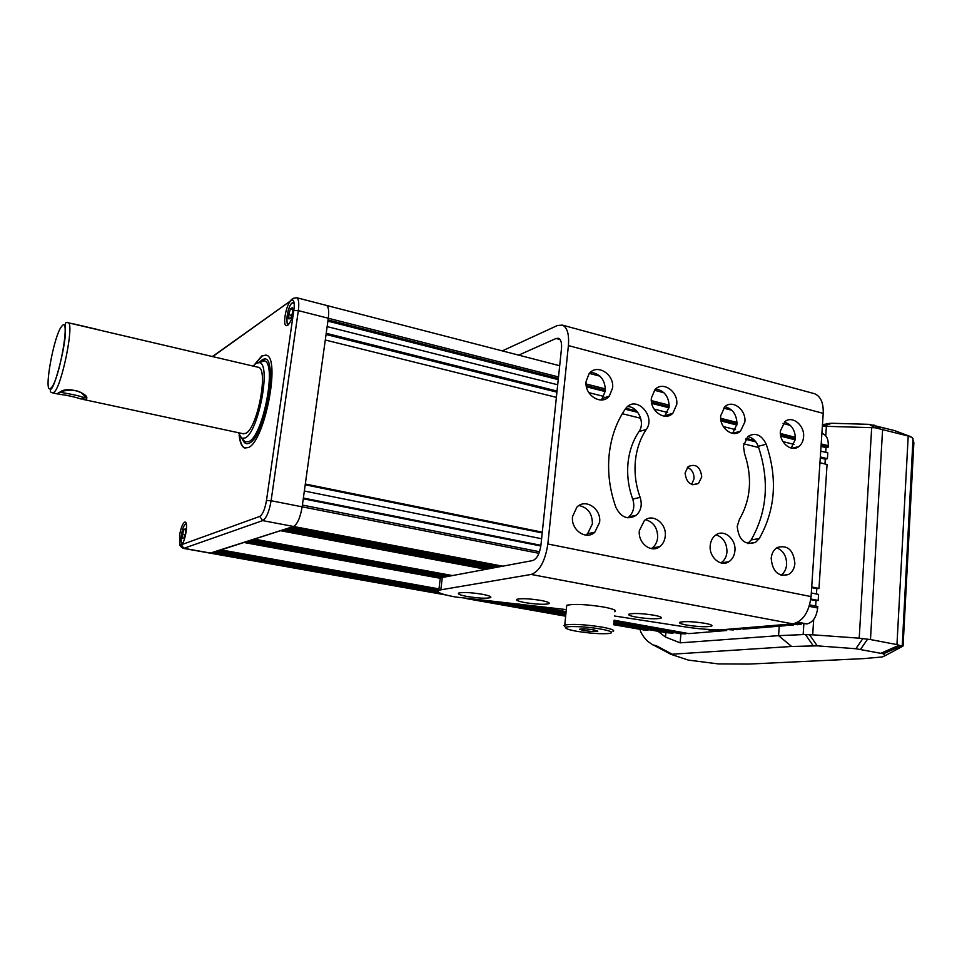 <?xml version="1.0" encoding="UTF-8"?>
<svg xmlns="http://www.w3.org/2000/svg" width="962" height="962" viewBox="0 0 962 962"><rect width="100%" height="100%" fill="white"/><g stroke="black" fill="none" stroke-linecap="round" stroke-linejoin="round"><path stroke-width="1.44" d="M769.564 626.178L770.911 626.515L769.215 626.983L760.196 626.563M720.334 629.713L722.234 630.555L720.766 630.964C714.946 631.048 710.329 630.507 706.902 629.34M613.636 624.591L646.536 630.435L648.015 630.302L648.075 629.521M646.536 630.435L613.624 624.723M781.409 624.807L785.906 625.649L785.978 624.651M488.961 568.746L282.78 529.954L285.137 529.184L491.967 568.181M501.154 566.474L292.328 526.863L293.542 526.479L210.137 553.138L441.414 593.614M438.576 592.267L213.66 552.26L215.476 551.671L437.83 591.281M438.431 590.524L217.316 551.082L219.156 550.492L438.888 589.742M438.985 588.888L221.019 549.891L243.939 542.484L440.235 578.282M441.75 577.585L245.983 541.822L248.052 541.161L444.384 577.08M447.065 576.575L250.12 540.488L252.224 539.814L449.759 576.082M452.477 575.565L254.329 539.129L280.435 530.699L485.966 569.312M495.009 567.616L287.518 528.415L289.911 527.645L498.075 567.051M502.705 566.185L293.542 526.479C297.414 524.206 300.276 517.664 302.152 506.83L302.393 505.074L539.55 551.731M540.921 545.298L303.367 498.039L304.341 491.017L541.606 538.732M542.291 532.178L305.315 484.006L325.288 340.019L556.385 397.354M557.046 391.065L326.214 333.309L327.14 326.611L557.695 384.776M558.357 378.511L328.066 319.925L328.307 318.254C329.184 310.93 328.547 306.65 326.395 305.399L559.692 365.74M613.9 621.825L680.531 633.717L685.834 633.862L613.972 621.019M822.257 433.658L822.907 433.826C826.671 435.389 828.462 439.345 828.282 445.707L821.187 443.903M825.733 452.393L826.045 447.655L828.186 447.15L828.282 445.707M820.333 456.926L827.428 458.706L827.801 452.922L820.718 451.13M827.428 458.706L825.288 459.199L824.975 463.985M816.449 594.011L816.798 588.672L818.975 588.431L827.055 464.502L819.949 462.734M815.656 606.072L816.016 600.685L818.181 600.456L818.578 594.432L811.315 592.977M809.222 606.337L817.688 607.996L817.796 606.481L809.655 604.882M817.688 607.996C816.473 617.219 812.878 622.534 806.89 623.929L797.859 622.21M797.125 622.606L806.89 623.929M801.166 623.364L801.093 624.398L797.257 624.723L792.724 623.857C802.861 621.476 808.97 612.385 811.074 596.584L823.219 413.359L568.398 345.586C569.276 334.259 567.267 327.429 562.385 325.108L557.419 325.517L502.272 350.889M793.518 624.013L793.446 625.035L789.67 625.336L785.148 624.494M739.285 628.306L743.674 629.112L785.906 625.649M732.443 628.871L736.82 629.677L740.235 629.401L740.307 628.499M733.489 629.064L733.417 629.954L729.052 629.16M725.697 629.437L733.417 629.954M726.767 629.629L726.695 630.507L722.065 629.665M614.045 620.213L688.912 633.609L726.695 630.507M685.894 633.068L685.834 633.862M586.243 385.606L605.411 390.476M651.527 402.212L669.203 406.71M720.863 419.841L737 423.953M780.555 435.028L795.418 438.816M821.091 445.346L828.186 447.15M794.035 444.396L782.936 441.606M735.521 429.641L723.304 426.563M667.604 412.506L654.04 409.078M607.924 397.45L606.445 397.078M603.691 396.38L588.816 392.628M625.865 408.273L636.616 410.966M746.103 438.359L754.761 440.524M735.858 628.595L740.235 629.401M818.181 600.456L810.846 599.001M758.681 447.534L743.722 443.831M640.716 418.278L622.306 413.708M818.975 588.431L811.712 586.952M788.924 624.182L793.446 625.035M795.37 623.316L801.093 624.398M506.818 602.729L565.945 613.275M566.029 612.457L518.819 604.028M484.523 600.432L565.788 614.886M613.744 623.424L665.56 632.635L673.039 633.176L613.816 622.63M565.86 614.081L495.406 601.539M648.015 630.302L613.672 624.206M565.704 615.68L474.11 599.422M531.529 605.447L566.113 611.64M673.039 633.176L673.099 632.395M816.798 588.672L811.675 587.626M542.219 532.924L305.207 484.8M816.016 600.685L810.762 599.639M540.848 545.995L303.27 498.785M825.288 459.199L820.261 457.948M755.867 441.859L745.49 439.261M637.794 412.361L625.18 409.211M556.926 392.159L326.046 334.475M826.045 447.655L821.031 446.38M795.333 439.862L780.771 436.159M736.904 425.012L721.079 420.995M669.095 407.792L651.743 403.391M605.29 391.582L586.459 386.808M558.237 379.629L327.898 321.128M60.149 391.931C68.603 385.485 91.077 394.829 86.159 399.158L80.832 398.929C72.859 396.44 65.849 394.937 59.788 394.42L58.045 393.121L61.592 391.63C62.783 390.692 76.431 388.48 81.818 393.242C84.909 395.899 85.907 397.354 84.812 397.583L84.969 396.416M59.969 392.015C58.598 392.255 77.405 394.805 82.96 397.33L84.452 397.186L84.668 395.923M97.174 329.413L74.134 324.002M239.129 435.064C239.887 442.376 241.69 446.669 244.552 447.943L248.232 447.607C264.574 442.075 280.976 357.72 266.294 355.158L261.748 355.976L254.798 364.261M181.229 544.793C184.836 543.662 188.564 522.715 185.257 522.113L184.632 522.138C182.648 523.532 181.024 527.597 179.762 534.319L179.774 543.879L181.121 544.841L259.752 516.426C262.71 514.55 264.947 509.247 266.474 500.517L293.843 310.185C294.649 304.425 294.264 301.058 292.701 300.084L291.077 300.517C286.387 303.715 282.311 324.819 286.219 325.697L287.614 325.421C290.356 322.931 292.436 317.857 293.843 310.185M558.513 376.936L328.307 318.254L302.152 506.83L538.96 553.306M293.795 310.606L298.328 310.618L328.307 318.254C329.184 310.93 328.547 306.65 326.395 305.399L296.669 297.715C298.701 298.941 299.254 303.234 298.328 310.618L271.104 500.733L302.152 506.83C300.276 517.664 297.414 524.206 293.542 526.479L262.674 520.61L183.862 548.328L444.372 594.552M609.102 455.242C607.491 472.943 609.788 490.379 615.993 507.563C621.199 517.64 627.982 520.202 636.339 515.235C641.113 510.606 642.388 504.653 640.139 497.378C635.882 485.557 634.283 473.557 635.341 461.363C636.543 449.218 640.211 438.552 646.344 429.365C656.036 416.402 636.7 395.31 626.346 407.708L625.312 409.018C616.317 422.21 610.918 437.614 609.102 455.242M627.597 517.797L628.92 516.834C633.681 512.229 634.944 506.325 632.719 499.11C628.487 487.385 626.911 475.481 627.982 463.383C629.172 451.322 632.828 440.74 638.948 431.625C645.502 422.871 638.059 406.469 627.549 406.565M743.434 445.839L744.492 453.403C752.561 477.465 750.877 499.458 739.417 519.384L737.217 526.334C738.72 540.163 744.828 545.502 755.555 542.364L759.258 538.564C775.42 509.932 777.753 478.487 766.233 444.24C761.555 434.788 755.459 432.178 747.955 436.423L743.434 445.839M747.775 543.518L751.19 539.91C767.315 511.483 769.66 480.278 758.236 446.284C756.06 440.861 752.597 437.614 747.823 436.532M803.571 436.952C804.809 425.396 792.351 415.127 784.872 421.669L780.386 431.012C779.136 442.472 791.329 452.705 798.797 446.572C801.623 444.396 803.21 441.185 803.571 436.952M791.245 448.1L795.406 439.021C795.261 430.134 791.582 424.495 784.379 422.077M744.877 421.933C746.32 409.704 732.443 399.158 724.795 406.806L720.706 415.752C719.251 427.862 732.816 438.371 740.475 431.204L744.877 421.933M740.475 431.204L732.647 433.357L736.988 424.17C736.808 414.694 732.779 408.874 724.891 406.722M676.731 404.509C678.438 391.402 662.638 380.591 654.906 389.73L651.394 398.027C649.675 410.99 665.091 421.777 672.883 413.203L676.731 404.509M664.646 416.197L669.191 406.926C668.963 396.717 664.477 390.728 655.735 388.937M612.578 388.095C614.586 374.05 596.632 363.095 589.021 373.869L586.135 381.337C584.138 395.214 601.611 406.168 609.343 396.043L612.578 388.095M600.745 400L602.176 398.593L605.399 390.704C605.098 379.762 600.144 373.617 590.536 372.258M599.615 522.294C601.515 508.73 585.377 497.955 576.815 507.239L572.546 516.606C570.658 529.93 586.183 540.704 594.829 532.202L599.615 522.294M585.642 535.112L587.626 533.682L592.4 523.857C592.351 513.588 587.878 507.479 578.98 505.531M665.247 536.111C666.858 523.496 652.813 512.95 644.372 520.538L639.345 530.651C637.734 543.061 651.286 553.583 659.752 546.644C662.938 544.179 664.766 540.668 665.247 536.111M651.226 548.617L652.188 547.979C655.362 545.526 657.178 542.051 657.659 537.517C657.635 527.922 653.583 521.981 645.514 519.72M794.877 563.383C793.482 549.963 787.589 544.672 777.2 547.51C773.676 549.759 771.68 553.378 771.187 558.393C772.486 571.608 778.258 576.984 788.503 574.53C792.255 572.318 794.384 568.602 794.877 563.383M780.976 575.18C784.307 572.871 786.194 569.324 786.627 564.526C786.603 556.108 783.284 550.553 776.659 547.859M734.92 550.769C736.255 539.021 724.013 528.787 715.848 534.944C712.577 537.301 710.69 540.848 710.221 545.562C708.862 557.142 720.73 567.339 728.871 561.712C732.407 559.367 734.427 555.723 734.92 550.769M728.871 561.712L720.935 562.902C724.458 560.569 726.466 556.95 726.959 552.032C726.947 543.085 723.304 537.349 716.029 534.824M440.031 580.074L440.271 578.042L442.279 577.477L440.824 589.826L438.816 590.343C435.978 592.159 441.438 594.348 455.17 596.945L566.317 609.595M705.146 623.34C693.458 621.536 685.052 621.151 679.942 622.198C678.547 622.991 680.735 623.941 686.483 625.035C698.063 626.815 706.421 627.188 711.567 626.142C712.962 625.372 710.822 624.434 705.146 623.34M654.016 615.223C642.4 613.419 634.102 613.034 629.1 614.081C627.657 614.91 629.99 615.921 636.11 617.087C647.618 618.879 655.88 619.251 660.894 618.205C662.361 617.388 660.064 616.389 654.016 615.223M482.034 594.215C470.935 592.472 463.167 592.075 458.754 593.037C457.239 593.987 460.089 595.141 467.316 596.512C478.318 598.244 486.026 598.629 490.464 597.667C492.003 596.741 489.189 595.598 482.034 594.215M540.897 600.42C529.593 598.641 521.62 598.256 516.979 599.254C515.464 600.168 518.133 601.286 525.011 602.597C536.219 604.352 544.155 604.725 548.809 603.739C550.336 602.837 547.703 601.731 540.897 600.42M701.755 476.851C700.408 466.786 695.863 463.359 688.131 466.606L685.088 472.967C686.375 482.936 690.86 486.411 698.544 483.393L701.755 476.851M691.642 484.439L694.035 478.703C694.107 473.184 691.894 469.384 687.397 467.316M442.279 577.477L532.635 560.581C536.844 558.982 539.61 553.92 540.909 545.394L561.483 348.557C561.928 342.893 560.93 339.466 558.477 338.287L556.06 338.48L560.064 339.55M440.824 589.826L531.18 574.446C539.634 571.344 545.189 561.195 547.847 543.987L568.398 345.586M531.18 574.446L792.76 623.857L725.059 629.497C713.576 630.11 700.047 629.22 684.475 626.791L614.441 615.993M813.539 393.446L814.561 393.723C820.67 396.308 823.556 402.85 823.219 413.359M518.662 355.134L556.06 338.48M253.102 366.065L256.012 363.323L259.391 362.614C271.537 363.877 258.321 433.128 244.937 438.023L241.69 438.239L238.348 432.696M257.708 367.147L258.309 367.268C268.891 368.566 257.335 428.992 245.623 433.393L242.785 433.621M255.519 363.66L262.073 356.06L265.933 355.038M245.31 448.16L244.877 448.015C242.123 446.801 240.344 442.76 239.526 435.906M600.673 629.04C611.074 631.024 614.045 632.503 609.559 633.453C601.575 634.174 590.716 633.453 576.959 631.312C569.263 629.93 565.512 628.703 565.704 627.621C566.041 625.697 586.688 626.502 600.673 629.04M564.91 626.647L564.033 625.553L564.766 625.072C572.053 623.749 584.415 624.41 601.839 627.068C611.555 628.883 615.271 630.363 612.998 631.505M566.594 606.842L566.738 605.29C574.037 603.739 586.375 604.316 603.739 607.034C613.419 608.922 617.123 610.509 614.826 611.796M583.97 630.639L593.085 631.589L597.823 631.156L593.398 629.737L584.187 628.775L579.497 629.232L583.97 630.639L584.15 628.775M593.265 629.725L593.085 631.589M182.624 538.54L184.115 537.974L185.57 533.116L185.534 528.823L184.043 529.413L182.6 534.259L182.624 538.54M185.089 534.704L182.6 534.259M185.534 529.689L184.043 529.413M288.985 318.975L291.053 317.556L292.821 311.784L292.508 307.467L290.428 308.922L288.672 314.658L288.985 318.975M291.702 315.428L288.672 314.658M292.652 309.487L290.428 308.922M760.966 626.502L768.277 626.815L769.54 626.575L768.806 625.853M765.548 626.118L764.201 626.238M707.996 629.401C710.918 630.399 714.874 630.868 719.853 630.795L720.947 630.591L719.468 629.725M714.441 629.677L712.481 629.617M716.257 629.713L717.339 629.725M715.163 629.701L716.967 630.11M716.257 629.894L718.289 630.351L717.075 630.459M714.393 630.05L715.163 630.11M680.916 633.742L680.146 642.856L665.5 637.06L665.872 632.659M680.146 642.856L778.583 635.654L779.244 626.19M882.611 429.172L870.478 639.562L896.957 644.588L908.212 436.039L875.155 427.765L822.366 426.202M813.696 619.516L812.686 634.812L859.21 638.179L871.68 427.729M791.618 646.476L670.851 654.292L688.371 660.112L718.325 663.912L748.821 664.069L863.864 658.609L882.274 656.938L885.016 655.723L883.332 653.787L855.867 648.725L817.207 645.851L791.618 646.476L778.583 635.654L803.15 634.583L803.859 623.881M913.01 438.636L902.212 646.536L903.077 645.959L913.864 442.748L912.385 437.674L908.212 436.039M901.959 646.199L896.957 644.588M870.478 639.562L859.21 638.179M812.686 634.812L803.15 634.583M654.545 645.574L656.252 645.706L652.825 644.865L647.715 641.353C643.253 636.82 640.692 632.84 640.055 629.401M665.5 637.06L658.02 631.288M913.744 445.033L913.864 442.748M903.138 644.732L903.077 645.959M894.648 430.615L869.239 424.35L831.673 423.256L822.474 424.591M795.442 437.337L780.386 433.501M737.036 422.45L720.694 418.278M669.251 405.17L651.358 400.613M605.471 388.913L586.074 383.97M468.662 598.869L565.668 616.077M84.139 399.555L82.96 397.33M61.977 326.034C53.896 333.91 42.641 397.029 51.01 388.011C59.175 381.421 70.923 314.574 61.977 326.034M54.04 392.268L52.333 392.821C50.228 392.28 49.783 391.041 50.998 389.093C55.159 387.121 66.703 341.558 65.344 329.581C64.61 323.809 65.56 321.488 68.194 322.595C74.543 323.521 61.724 386.7 54.04 392.268M67.352 322.571L258.465 367.328M296.092 297.607L296.669 297.715C293.145 298.364 291.258 299.218 290.993 300.288L293.927 298.04M266.474 500.517L271.104 500.733C269.192 511.664 266.378 518.29 262.674 520.61L259.752 516.426M181.325 544.757L183.862 548.328L183.093 548.34C180.567 546.608 179.473 545.129 179.774 543.879M291.077 300.517L212.734 356.577M290.921 300.625L212.482 356.517M211.76 356.349L213.011 356.132M179.521 536.038L179.774 534.138M638.948 431.625L646.344 429.365M751.19 539.91L759.258 538.564M547.847 543.987L811.074 596.584M758.236 446.284L766.233 444.24M632.719 499.11L640.139 497.378M260.498 361.616L264.153 360.834C277.321 362.109 263.143 436.52 248.689 441.642L245.178 441.847L242.977 439.574M259.536 361.977L261.423 360.437C279.846 346.128 266.811 436.255 249.218 443.193C246.212 444.6 243.939 443.193 242.388 438.961M186.4 524.579L185.522 524.326C182.215 525.228 179.185 544.72 182.624 543.073L182.804 542.989M294.18 303.451L292.232 302.91C287.578 305.772 284.475 327.236 289.249 323.581L289.309 323.533M826.37 426.382L825.757 435.81M885.016 655.723L902.212 646.536M901.274 645.899L883.332 653.787M881.204 653.126L899.157 645.225M867.532 639.261L860.581 649.302M855.867 648.725L862.77 638.672M809.583 634.776L817.207 645.851M813.203 645.73L805.555 634.679M656.252 645.706L671.729 653.944M879.773 428.367L873.797 424.951M893.698 430.303L910.353 436.58M823.376 426.238L831.673 423.256M869.239 424.35L875.155 427.765M827.753 423.52L822.414 425.432M589.381 373.424L599.963 376.166M654.449 390.259L663.9 392.7M723.556 408.128L731.841 410.269M783.056 423.52L790.391 425.42M821.873 433.561L822.907 433.826M210.546 553.21L445.779 594.937M466.486 598.617L565.656 616.209M243.783 433.862L83.417 399.483M58.273 394.095L52.838 392.929M80.832 398.929C72.595 396.164 60.834 394.276 59.788 394.42M210.137 553.138L183.477 548.4M748.087 543.59L755.555 542.364M440.271 578.042L438.816 590.343M562.385 325.108L814.561 393.723M692.712 484.752L698.544 483.393M548.905 602.705L548.809 603.739M490.572 596.644L490.464 597.667M660.978 617.207L660.894 618.205M711.639 625.18L711.567 626.142M781.781 575.396L788.503 574.53M652.188 547.979L659.752 546.644M587.626 533.682L594.829 532.202M602.176 398.593L609.343 396.043M665.355 415.56L672.883 413.203M792.015 448.244L798.797 446.572M628.92 516.834L636.339 515.235M259.391 362.614L264.153 360.834L264.033 359.98L261.387 360.606L259.716 361.904M242.544 439.117L244.757 442.267L241.69 438.239M564.766 625.072L566.738 605.29M565.704 627.621L564.033 625.553M186.219 523.665L185.57 524.134C181.109 526.791 180.207 545.55 182.191 543.915M293.867 301.779L292.256 302.765C285.991 308.177 286.279 327.08 288.203 324.928M654.545 645.622L670.851 654.292M654.821 645.767L652.825 644.865M910.93 436.748L894.432 430.531M829.677 423.28L822.39 425.889"/></g></svg>
